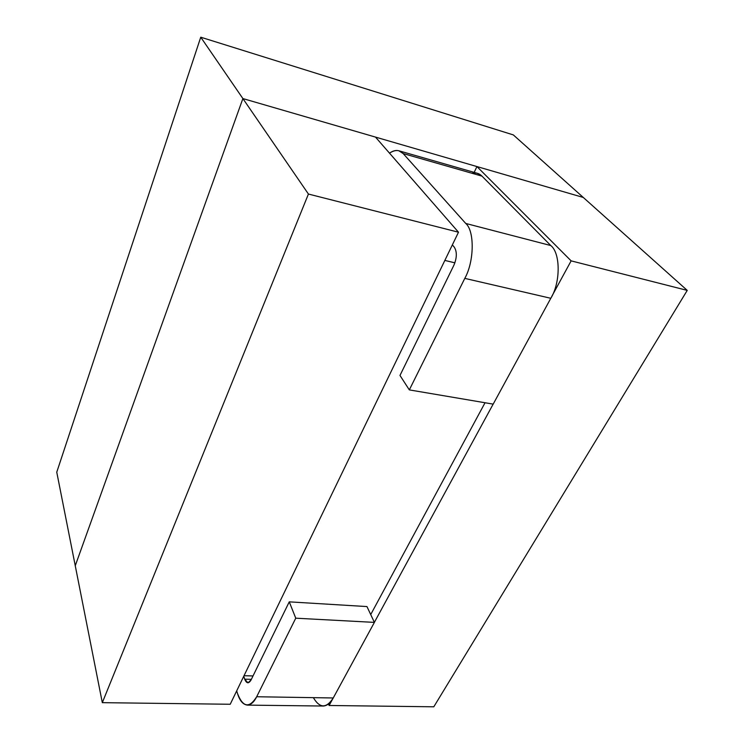 <?xml version="1.0" encoding="UTF-8"?>
<svg xmlns="http://www.w3.org/2000/svg" width="744" height="744" viewBox="0 0 744 744"><rect width="100%" height="100%" fill="white"/><g stroke="black" fill="none" stroke-linecap="round" stroke-linejoin="round"><path stroke-width="1.12" d="M583.287 197.458L476.941 166.563L571.132 260.865L687.242 290.393L583.287 197.458L687.242 290.393L571.132 260.865L551.769 296.428L571.132 260.865L476.941 166.563L583.287 197.458L513.332 134.915L200.75 37.2L513.332 134.915L583.287 197.458L242.888 98.571L375.488 137.091L242.888 98.571L75.256 565.738L242.888 98.571L308.425 194.045L102.319 702.662L75.256 565.738L102.319 702.662L230.222 704.261L102.319 702.662L308.425 194.045L200.75 37.2L56.758 472.189L200.75 37.2L242.888 98.571L583.287 197.458M329.127 705.489L328.523 703.973L329.127 705.489L433.798 706.8L329.127 705.489L332.587 699.118L329.127 705.489M370.717 614.572L485.041 402.746L370.717 614.572M454.9 262.827L444.847 260.428L454.9 262.827M244.023 675.71L253.025 675.943L244.023 675.71M474.161 172.394L476.941 166.563L474.161 172.394M493.151 404.132L374.381 622.347L493.151 404.132M433.798 706.8L687.242 290.393L433.798 706.8M230.222 704.261L458.49 232.212L308.425 194.045L458.49 232.212L375.488 137.091L458.49 232.212L230.222 704.261M75.256 565.738L56.758 472.189L75.256 565.738L242.888 98.571L75.256 565.738M471.873 173.231C475.993 172.431 479.35 173.399 481.963 176.123L477.202 173.259L398.821 150.762L403.164 153.562L481.963 176.123L403.164 153.562L465.744 223.451L550.793 245.548L481.963 176.123L550.793 245.548L465.744 223.451C474.7 230.975 474.281 261.609 464.795 278.377L550.802 298.288C560.669 282.45 560.558 253.053 550.793 245.548C560.558 253.053 560.669 282.45 550.802 298.288L464.795 278.377L409.321 389.893L493.188 404.132L550.802 298.288L493.188 404.132L409.321 389.893L399.984 375.441L453.914 265.18C456.993 257.712 457.114 251.695 454.259 247.12L452.361 244.888L454.259 247.12C457.114 251.695 456.993 257.712 453.914 265.18L399.984 375.441L409.321 389.893L464.795 278.377C474.281 261.609 474.7 230.975 465.744 223.451L403.164 153.562C399.742 149.646 395.185 149.516 389.503 153.152C392.897 150.79 396.003 150 398.821 150.762M243.753 676.268L244.711 679.179L251.36 679.337L244.711 679.179L247.947 682.825L251.054 679.97L289.258 601.85L366.959 606.574L289.258 601.85L295.759 618.19L374.399 622.384L366.959 606.574L374.399 622.384L295.759 618.19L256.68 696.747L333.247 697.974L374.399 622.384L333.247 697.974L256.68 696.747C254.16 701.918 251.1 704.707 247.519 705.117C243.111 704.652 239.81 700.876 237.615 693.808L236.685 690.878L237.615 693.808C243.037 707.442 249.398 708.418 256.68 696.747L295.759 618.19L289.258 601.85L251.054 679.97C248.682 683.903 246.562 683.643 244.711 679.179L243.753 676.268M247.519 705.117L323.37 706.037C327.295 705.656 330.587 702.968 333.247 697.974C326.402 708.567 319.771 708.455 313.363 697.658"/></g></svg>
